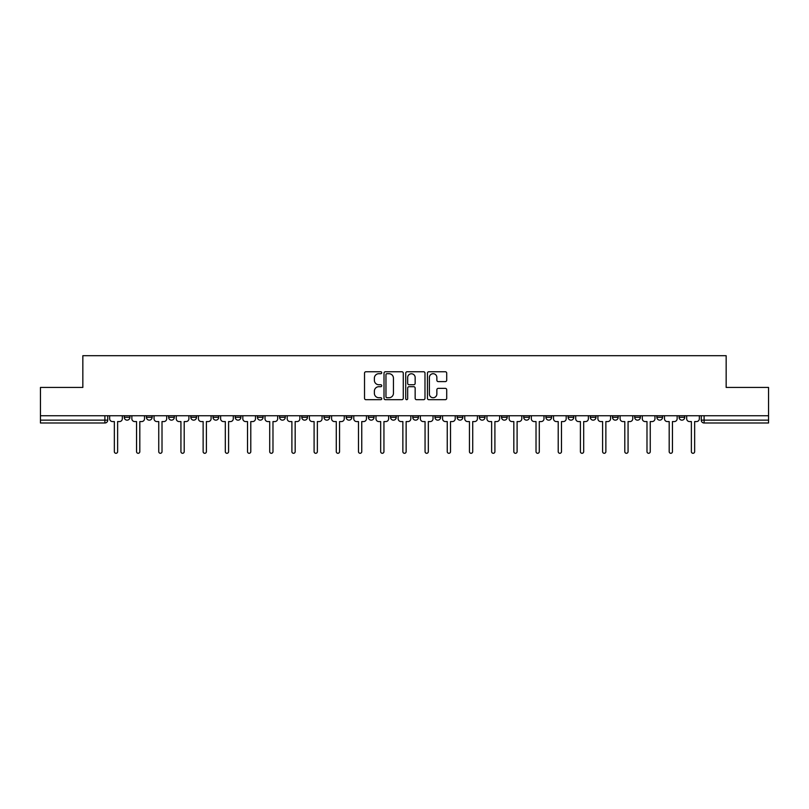 <?xml version="1.0" encoding="UTF-8"?>
<svg xmlns="http://www.w3.org/2000/svg" width="809" height="809" viewBox="0 0 809 809"><rect width="100%" height="100%" fill="white"/><g stroke="black" fill="none" stroke-linecap="round" stroke-linejoin="round"><path stroke-width="1.21" d="M381.737 372.737A0.981 0.981 0 0 0 380.766 371.756L365.921 371.756A1.396 1.396 0 0 0 364.525 373.151L364.525 398.291A1.396 1.396 0 0 0 365.921 399.686L380.766 399.686A0.981 0.981 0 0 0 381.737 398.706A0.981 0.981 0 0 0 380.766 397.735L378.845 397.735A4.47 4.47 0 0 1 374.375 393.265L374.375 391.172A4.47 4.47 0 0 1 378.845 386.702L380.766 386.702A0.981 0.981 0 0 0 381.737 385.721A0.981 0.981 0 0 0 380.766 384.74L378.845 384.74A4.47 4.47 0 0 1 374.375 380.27L374.375 378.177A4.47 4.47 0 0 1 378.845 373.707L380.766 373.707A0.981 0.981 0 0 0 381.737 372.737M679.064 417.302L679.064 415.735L679.064 417.302A2.842 2.842 0 0 0 681.916 420.144A2.842 2.842 0 0 1 679.064 417.302L684.758 417.302A2.842 2.842 0 0 1 681.916 420.144A2.842 2.842 0 0 0 684.758 417.302L684.758 415.735M656.878 415.735L656.878 417.302L662.561 417.302A2.842 2.842 0 0 1 659.719 420.144A2.842 2.842 0 0 1 656.878 417.302L656.878 415.735M568.1 417.302L568.1 415.735L568.1 417.302A2.842 2.842 0 0 0 570.952 420.144A2.842 2.842 0 0 1 568.1 417.302L573.793 417.302A2.842 2.842 0 0 1 570.952 420.144A2.842 2.842 0 0 0 573.793 417.302L573.793 415.735L573.793 417.302M368.368 415.735L368.368 417.302L374.051 417.302A2.842 2.842 0 0 1 371.21 420.144A2.842 2.842 0 0 1 368.368 417.302L368.368 415.735M301.787 415.735L301.787 417.302L307.481 417.302A2.842 2.842 0 0 1 304.629 420.144A2.842 2.842 0 0 1 301.787 417.302L301.787 415.735M257.404 415.735L257.404 417.302L263.087 417.302A2.842 2.842 0 0 1 260.245 420.144A2.842 2.842 0 0 1 257.404 417.302L257.404 415.735M235.207 415.735L235.207 417.302L240.9 417.302A2.842 2.842 0 0 1 238.048 420.144A2.842 2.842 0 0 1 235.207 417.302L235.207 415.735M190.823 415.735L190.823 417.302L196.516 417.302A2.842 2.842 0 0 1 193.664 420.144A2.842 2.842 0 0 1 190.823 417.302L190.823 415.735M445.314 381.605A1.396 1.396 0 0 0 446.71 380.21L446.71 373.151A1.396 1.396 0 0 0 445.314 371.756L428.831 371.756A1.396 1.396 0 0 0 427.435 373.151L427.435 398.291A1.396 1.396 0 0 0 428.831 399.686L445.314 399.686A1.396 1.396 0 0 0 446.71 398.291L446.71 389.766A1.396 1.396 0 0 0 445.314 388.371L438.256 388.371A1.396 1.396 0 0 0 436.86 389.766L436.86 393.993A3.732 3.732 0 0 1 433.128 397.735A3.732 3.732 0 0 1 429.387 393.993L429.387 377.449A3.732 3.732 0 0 1 433.128 373.707A3.732 3.732 0 0 1 436.86 377.449L436.86 380.21A1.396 1.396 0 0 0 438.256 381.605L445.314 381.605M40.45 415.735L40.45 387.43L82.842 387.43L82.842 355.707L726.158 355.707L726.158 387.43L768.55 387.43L768.55 415.735L40.45 415.735L40.45 420.144L107.739 420.144L107.739 415.735L107.739 420.144A2.842 2.842 0 0 1 104.897 422.996L40.45 422.996L40.45 420.144M403.276 373.151A1.396 1.396 0 0 0 401.881 371.756L385.408 371.756A1.396 1.396 0 0 0 384.012 373.151L384.012 398.291A1.396 1.396 0 0 0 385.408 399.686L401.881 399.686A1.396 1.396 0 0 0 403.276 398.291L403.276 373.151M407.119 371.756L423.592 371.756A1.396 1.396 0 0 1 424.988 373.151L424.988 398.291A1.396 1.396 0 0 1 423.592 399.686L416.544 399.686A1.396 1.396 0 0 1 415.148 398.291L415.148 388.098A1.396 1.396 0 0 0 413.753 386.702L409.071 386.702A1.396 1.396 0 0 0 407.675 388.098L407.675 398.706A0.981 0.981 0 0 1 406.694 399.686A0.981 0.981 0 0 1 405.724 398.706L405.724 373.151A1.396 1.396 0 0 1 407.119 371.756M701.261 415.735L701.261 420.144L768.55 420.144L768.55 422.996L704.103 422.996A2.842 2.842 0 0 1 701.261 420.144L701.261 415.735M768.55 415.735L768.55 420.144M662.561 415.735L662.561 417.302L662.561 415.735M634.681 415.735L634.681 417.302L640.374 417.302L640.374 415.735L640.374 417.302A2.842 2.842 0 0 1 637.522 420.144A2.842 2.842 0 0 1 634.681 417.302A2.842 2.842 0 0 0 637.522 420.144M618.177 415.735L618.177 417.302A2.842 2.842 0 0 1 615.336 420.144A2.842 2.842 0 0 1 612.484 417.302L618.177 417.302M612.484 415.735L612.484 417.302M590.297 415.735L590.297 417.302L595.99 417.302L595.99 415.735L595.99 417.302A2.842 2.842 0 0 1 593.139 420.144A2.842 2.842 0 0 1 590.297 417.302A2.842 2.842 0 0 0 593.139 420.144M545.913 415.735L545.913 417.302L551.596 417.302L551.596 415.735L551.596 417.302A2.842 2.842 0 0 1 548.755 420.144A2.842 2.842 0 0 1 545.913 417.302A2.842 2.842 0 0 0 548.755 420.144M529.41 417.302L529.41 415.735L529.41 417.302A2.842 2.842 0 0 1 526.558 420.144A2.842 2.842 0 0 1 523.716 417.302L529.41 417.302A2.842 2.842 0 0 1 526.558 420.144M523.716 415.735L523.716 417.302M507.213 415.735L507.213 417.302A2.842 2.842 0 0 1 504.371 420.144A2.842 2.842 0 0 1 501.519 417.302L507.213 417.302A2.842 2.842 0 0 1 504.371 420.144M501.519 415.735L501.519 417.302M485.016 415.735L485.016 417.302A2.842 2.842 0 0 1 482.174 420.144A2.842 2.842 0 0 1 479.332 417.302L485.016 417.302M479.332 415.735L479.332 417.302M462.829 415.735L462.829 417.302A2.842 2.842 0 0 1 459.987 420.144A2.842 2.842 0 0 1 457.136 417.302L462.829 417.302M457.136 415.735L457.136 417.302M440.632 415.735L440.632 417.302A2.842 2.842 0 0 1 437.79 420.144A2.842 2.842 0 0 1 434.949 417.302L440.632 417.302M434.949 415.735L434.949 417.302M418.445 415.735L418.445 417.302A2.842 2.842 0 0 1 415.593 420.144A2.842 2.842 0 0 1 412.752 417.302A2.842 2.842 0 0 0 415.593 420.144M412.752 415.735L412.752 417.302L418.445 417.302M396.248 415.735L396.248 417.302A2.842 2.842 0 0 1 393.407 420.144A2.842 2.842 0 0 1 390.555 417.302A2.842 2.842 0 0 0 393.407 420.144M390.555 415.735L390.555 417.302L396.248 417.302M374.051 415.735L374.051 417.302A2.842 2.842 0 0 1 371.21 420.144M351.864 415.735L351.864 417.302A2.842 2.842 0 0 1 349.013 420.144A2.842 2.842 0 0 1 346.171 417.302L351.864 417.302M346.171 415.735L346.171 417.302M329.668 415.735L329.668 417.302A2.842 2.842 0 0 1 326.826 420.144A2.842 2.842 0 0 1 323.984 417.302L329.668 417.302L329.668 415.735M323.984 415.735L323.984 417.302M307.481 415.735L307.481 417.302M285.284 415.735L285.284 417.302A2.842 2.842 0 0 1 282.442 420.144A2.842 2.842 0 0 1 279.59 417.302L285.284 417.302L285.284 415.735M279.59 415.735L279.59 417.302M263.087 415.735L263.087 417.302L263.087 415.735M240.9 417.302L240.9 415.735L240.9 417.302A2.842 2.842 0 0 1 238.048 420.144M218.703 415.735L218.703 417.302A2.842 2.842 0 0 1 215.861 420.144A2.842 2.842 0 0 1 213.01 417.302A2.842 2.842 0 0 0 215.861 420.144A2.842 2.842 0 0 0 218.703 417.302L218.703 415.735M213.01 415.735L213.01 417.302L218.703 417.302M196.516 415.735L196.516 417.302M174.319 415.735L174.319 417.302A2.842 2.842 0 0 1 171.478 420.144A2.842 2.842 0 0 1 168.626 417.302A2.842 2.842 0 0 0 171.478 420.144A2.842 2.842 0 0 0 174.319 417.302L168.626 417.302L168.626 415.735M146.439 415.735L146.439 417.302L152.122 417.302L152.122 415.735L152.122 417.302A2.842 2.842 0 0 1 149.281 420.144A2.842 2.842 0 0 1 146.439 417.302A2.842 2.842 0 0 0 149.281 420.144M124.242 415.735L124.242 417.302L129.936 417.302L129.936 415.735L129.936 417.302A2.842 2.842 0 0 1 127.084 420.144A2.842 2.842 0 0 1 124.242 417.302A2.842 2.842 0 0 0 127.084 420.144M104.897 415.735L104.897 422.996A2.842 2.842 0 0 0 107.739 420.144M386.945 373.707A0.981 0.981 0 0 0 385.964 374.688L385.964 396.754A0.981 0.981 0 0 0 386.945 397.735L388.967 397.735A4.47 4.47 0 0 0 393.437 393.265L393.437 378.177A4.47 4.47 0 0 0 388.967 373.707L386.945 373.707M415.148 377.52A3.732 3.732 0 0 0 411.417 373.778A3.732 3.732 0 0 0 407.675 377.52L407.675 383.345A1.396 1.396 0 0 0 409.071 384.74L413.753 384.74A1.396 1.396 0 0 0 415.148 383.345L415.148 377.52M109.66 418.728L109.66 415.735L109.66 418.728A2.842 2.842 0 0 0 112.502 421.57L114.352 421.57L114.352 451.665A1.638 1.638 0 0 0 115.99 453.293A1.638 1.638 0 0 0 117.629 451.665L117.629 421.57L119.479 421.57A2.842 2.842 0 0 0 122.321 418.728L122.321 415.735L122.321 418.728M112.502 421.57L114.352 421.57L114.352 451.665M117.629 451.665L117.629 421.57L119.479 421.57M131.857 418.728L131.857 415.735L131.857 418.728A2.842 2.842 0 0 0 134.698 421.57L136.549 421.57L136.549 451.665A1.638 1.638 0 0 0 138.187 453.293A1.638 1.638 0 0 0 139.815 451.665L139.815 421.57L141.666 421.57A2.842 2.842 0 0 0 144.518 418.728L144.518 415.735L144.518 418.728M154.044 418.728L154.044 415.735L154.044 418.728A2.842 2.842 0 0 0 156.895 421.57L158.746 421.57L158.746 451.665A1.638 1.638 0 0 0 160.374 453.293A1.638 1.638 0 0 0 162.012 451.665L162.012 421.57L163.863 421.57A2.842 2.842 0 0 0 166.705 418.728L166.705 415.735L166.705 418.728M134.698 421.57L136.549 421.57L136.549 451.665M139.815 451.665L139.815 421.57L141.666 421.57M156.895 421.57L158.746 421.57L158.746 451.665M162.012 451.665L162.012 421.57L163.863 421.57M176.241 418.728L176.241 415.735L176.241 418.728A2.842 2.842 0 0 0 179.082 421.57L180.933 421.57L180.933 451.665A1.638 1.638 0 0 0 182.571 453.293A1.638 1.638 0 0 0 184.209 451.665L184.209 421.57L186.06 421.57A2.842 2.842 0 0 0 188.901 418.728L188.901 415.735L188.901 418.728M198.438 418.728L198.438 415.735L198.438 418.728A2.842 2.842 0 0 0 201.279 421.57L203.13 421.57L203.13 451.665A1.638 1.638 0 0 0 204.768 453.293A1.638 1.638 0 0 0 206.396 451.665L206.396 421.57L208.247 421.57A2.842 2.842 0 0 0 211.098 418.728L211.098 415.735L211.098 418.728M220.624 418.728L220.624 415.735L220.624 418.728A2.842 2.842 0 0 0 223.466 421.57L225.317 421.57L225.317 451.665A1.638 1.638 0 0 0 226.955 453.293A1.638 1.638 0 0 0 228.593 451.665L228.593 421.57L230.444 421.57A2.842 2.842 0 0 0 233.285 418.728L233.285 415.735L233.285 418.728M179.082 421.57L180.933 421.57L180.933 451.665M184.209 451.665L184.209 421.57L186.06 421.57M201.279 421.57L203.13 421.57L203.13 451.665M206.396 451.665L206.396 421.57L208.247 421.57M223.466 421.57L225.317 421.57L225.317 451.665M228.593 451.665L228.593 421.57L230.444 421.57M242.821 418.728L242.821 415.735L242.821 418.728A2.842 2.842 0 0 0 245.663 421.57L247.514 421.57L247.514 451.665A1.638 1.638 0 0 0 249.152 453.293A1.638 1.638 0 0 0 250.79 451.665L250.79 421.57L252.63 421.57A2.842 2.842 0 0 0 255.482 418.728L255.482 415.735L255.482 418.728M245.663 421.57L247.514 421.57L247.514 451.665M250.79 451.665L250.79 421.57L252.63 421.57M265.008 418.728L265.008 415.735L265.008 418.728A2.842 2.842 0 0 0 267.86 421.57L269.71 421.57L269.71 451.665A1.638 1.638 0 0 0 271.339 453.293A1.638 1.638 0 0 0 272.977 451.665L272.977 421.57L274.827 421.57A2.842 2.842 0 0 0 277.669 418.728L277.669 415.735L277.669 418.728M267.86 421.57L269.71 421.57L269.71 451.665M272.977 451.665L272.977 421.57L274.827 421.57M287.205 418.728L287.205 415.735L287.205 418.728A2.842 2.842 0 0 0 290.047 421.57L291.897 421.57L291.897 451.665A1.638 1.638 0 0 0 293.536 453.293A1.638 1.638 0 0 0 295.174 451.665L295.174 421.57L297.024 421.57A2.842 2.842 0 0 0 299.866 418.728L299.866 415.735L299.866 418.728M290.047 421.57L291.897 421.57L291.897 451.665M295.174 451.665L295.174 421.57L297.024 421.57M309.402 418.728L309.402 415.735L309.402 418.728A2.842 2.842 0 0 0 312.244 421.57L314.094 421.57L314.094 451.665A1.638 1.638 0 0 0 315.732 453.293A1.638 1.638 0 0 0 317.361 451.665L317.361 421.57L319.211 421.57A2.842 2.842 0 0 0 322.063 418.728L322.063 415.735L322.063 418.728M312.244 421.57L314.094 421.57L314.094 451.665M317.361 451.665L317.361 421.57L319.211 421.57M331.589 418.728L331.589 415.735L331.589 418.728A2.842 2.842 0 0 0 334.441 421.57L336.281 421.57L336.281 451.665A1.638 1.638 0 0 0 337.919 453.293A1.638 1.638 0 0 0 339.558 451.665L339.558 421.57L341.408 421.57A2.842 2.842 0 0 0 344.25 418.728L344.25 415.735L344.25 418.728M353.786 418.728L353.786 415.735L353.786 418.728A2.842 2.842 0 0 0 356.627 421.57L358.478 421.57L358.478 451.665A1.638 1.638 0 0 0 360.116 453.293A1.638 1.638 0 0 0 361.754 451.665L361.754 421.57L363.595 421.57A2.842 2.842 0 0 0 366.447 418.728L366.447 415.735L366.447 418.728M375.973 418.728L375.973 415.735L375.973 418.728A2.842 2.842 0 0 0 378.824 421.57L380.675 421.57L380.675 451.665A1.638 1.638 0 0 0 382.303 453.293A1.638 1.638 0 0 0 383.941 451.665L383.941 421.57L385.792 421.57A2.842 2.842 0 0 0 388.633 418.728L388.633 415.735L388.633 418.728M398.17 418.728L398.17 415.735L398.17 418.728A2.842 2.842 0 0 0 401.011 421.57L402.862 421.57L402.862 451.665A1.638 1.638 0 0 0 404.5 453.293A1.638 1.638 0 0 0 406.138 451.665L406.138 421.57L407.989 421.57A2.842 2.842 0 0 0 410.83 418.728L410.83 415.735L410.83 418.728M420.367 418.728L420.367 415.735L420.367 418.728A2.842 2.842 0 0 0 423.208 421.57L425.059 421.57L425.059 451.665A1.638 1.638 0 0 0 426.697 453.293A1.638 1.638 0 0 0 428.325 451.665L428.325 421.57L430.176 421.57A2.842 2.842 0 0 0 433.027 418.728L433.027 415.735L433.027 418.728M442.553 418.728L442.553 415.735L442.553 418.728A2.842 2.842 0 0 0 445.405 421.57L447.246 421.57L447.246 451.665A1.638 1.638 0 0 0 448.884 453.293A1.638 1.638 0 0 0 450.522 451.665L450.522 421.57L452.373 421.57A2.842 2.842 0 0 0 455.214 418.728L455.214 415.735L455.214 418.728M334.441 421.57L336.281 421.57L336.281 451.665M339.558 451.665L339.558 421.57L341.408 421.57M356.627 421.57L358.478 421.57L358.478 451.665M361.754 451.665L361.754 421.57L363.595 421.57M378.824 421.57L380.675 421.57L380.675 451.665M383.941 451.665L383.941 421.57L385.792 421.57M401.011 421.57L402.862 421.57L402.862 451.665M406.138 451.665L406.138 421.57L407.989 421.57M423.208 421.57L425.059 421.57L425.059 451.665M428.325 451.665L428.325 421.57L430.176 421.57M445.405 421.57L447.246 421.57L447.246 451.665M450.522 451.665L450.522 421.57L452.373 421.57M464.75 418.728L464.75 415.735L464.75 418.728A2.842 2.842 0 0 0 467.592 421.57L469.442 421.57L469.442 451.665A1.638 1.638 0 0 0 471.081 453.293A1.638 1.638 0 0 0 472.719 451.665L472.719 421.57L474.559 421.57A2.842 2.842 0 0 0 477.411 418.728L477.411 415.735L477.411 418.728M467.592 421.57L469.442 421.57L469.442 451.665M472.719 451.665L472.719 421.57L474.559 421.57M486.937 418.728L486.937 415.735L486.937 418.728A2.842 2.842 0 0 0 489.789 421.57L491.639 421.57L491.639 451.665A1.638 1.638 0 0 0 493.268 453.293A1.638 1.638 0 0 0 494.906 451.665L494.906 421.57L496.756 421.57A2.842 2.842 0 0 0 499.598 418.728L499.598 415.735L499.598 418.728M489.789 421.57L491.639 421.57L491.639 451.665M494.906 451.665L494.906 421.57L496.756 421.57M509.134 418.728L509.134 415.735L509.134 418.728A2.842 2.842 0 0 0 511.976 421.57L513.826 421.57L513.826 451.665A1.638 1.638 0 0 0 515.464 453.293A1.638 1.638 0 0 0 517.103 451.665L517.103 421.57L518.953 421.57A2.842 2.842 0 0 0 521.795 418.728L521.795 415.735L521.795 418.728M511.976 421.57L513.826 421.57L513.826 451.665M517.103 451.665L517.103 421.57L518.953 421.57M531.331 418.728L531.331 415.735L531.331 418.728A2.842 2.842 0 0 0 534.173 421.57L536.023 421.57L536.023 451.665A1.638 1.638 0 0 0 537.661 453.293A1.638 1.638 0 0 0 539.29 451.665L539.29 421.57L541.14 421.57A2.842 2.842 0 0 0 543.992 418.728L543.992 415.735L543.992 418.728M534.173 421.57L536.023 421.57L536.023 451.665M539.29 451.665L539.29 421.57L541.14 421.57M553.518 418.728L553.518 415.735L553.518 418.728A2.842 2.842 0 0 0 556.37 421.57L558.21 421.57L558.21 451.665A1.638 1.638 0 0 0 559.848 453.293A1.638 1.638 0 0 0 561.486 451.665L561.486 421.57L563.337 421.57A2.842 2.842 0 0 0 566.179 418.728L566.179 415.735L566.179 418.728M556.37 421.57L558.21 421.57L558.21 451.665M561.486 451.665L561.486 421.57L563.337 421.57M575.715 418.728L575.715 415.735L575.715 418.728A2.842 2.842 0 0 0 578.556 421.57L580.407 421.57L580.407 451.665A1.638 1.638 0 0 0 582.045 453.293A1.638 1.638 0 0 0 583.683 451.665L583.683 421.57L585.534 421.57A2.842 2.842 0 0 0 588.376 418.728L588.376 415.735L588.376 418.728M578.556 421.57L580.407 421.57L580.407 451.665M583.683 451.665L583.683 421.57L585.534 421.57M597.902 418.728L597.902 415.735L597.902 418.728A2.842 2.842 0 0 0 600.753 421.57L602.604 421.57L602.604 451.665A1.638 1.638 0 0 0 604.232 453.293A1.638 1.638 0 0 0 605.87 451.665L605.87 421.57L607.721 421.57A2.842 2.842 0 0 0 610.562 418.728L610.562 415.735L610.562 418.728M600.753 421.57L602.604 421.57L602.604 451.665M605.87 451.665L605.87 421.57L607.721 421.57M620.099 418.728L620.099 415.735L620.099 418.728A2.842 2.842 0 0 0 622.94 421.57L624.791 421.57L624.791 451.665A1.638 1.638 0 0 0 626.429 453.293A1.638 1.638 0 0 0 628.067 451.665L628.067 421.57L629.918 421.57A2.842 2.842 0 0 0 632.759 418.728L632.759 415.735L632.759 418.728M622.94 421.57L624.791 421.57L624.791 451.665M628.067 451.665L628.067 421.57L629.918 421.57M642.295 418.728L642.295 415.735L642.295 418.728A2.842 2.842 0 0 0 645.137 421.57L646.988 421.57L646.988 451.665A1.638 1.638 0 0 0 648.626 453.293A1.638 1.638 0 0 0 650.254 451.665L650.254 421.57L652.105 421.57A2.842 2.842 0 0 0 654.956 418.728L654.956 415.735L654.956 418.728M645.137 421.57L646.988 421.57L646.988 451.665M650.254 451.665L650.254 421.57L652.105 421.57M664.482 418.728L664.482 415.735L664.482 418.728A2.842 2.842 0 0 0 667.334 421.57L669.185 421.57L669.185 451.665A1.638 1.638 0 0 0 670.813 453.293A1.638 1.638 0 0 0 672.451 451.665L672.451 421.57L674.301 421.57A2.842 2.842 0 0 0 677.143 418.728L677.143 415.735L677.143 418.728M667.334 421.57L669.185 421.57L669.185 451.665M672.451 451.665L672.451 421.57L674.301 421.57M686.679 418.728L686.679 415.735L686.679 418.728A2.842 2.842 0 0 0 689.521 421.57L691.371 421.57L691.371 451.665A1.638 1.638 0 0 0 693.01 453.293A1.638 1.638 0 0 0 694.648 451.665L694.648 421.57L696.498 421.57A2.842 2.842 0 0 0 699.34 418.728L699.34 415.735L699.34 418.728M689.521 421.57L691.371 421.57L691.371 451.665M694.648 451.665L694.648 421.57L696.498 421.57M704.103 415.735L704.103 422.996"/></g></svg>
